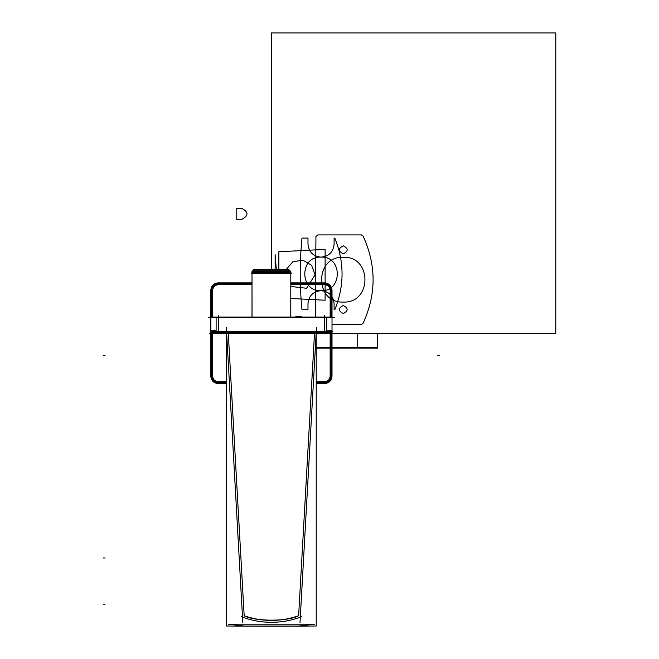 <?xml version="1.0" encoding="UTF-8"?>
<svg xmlns="http://www.w3.org/2000/svg" width="659" height="659" viewBox="0 0 659 659"><rect width="100%" height="100%" fill="white"/><g stroke="black" fill="none" stroke-linecap="round" stroke-linejoin="round"><path stroke-width="0.99" d="M226.564 333.223L226.564 626.001A373.01 24.721 180 0 0 316.229 626.001L316.229 333.223M244.176 626.05L228.286 624.188L314.516 624.188L298.626 626.05L244.176 626.05M314.516 333.223L298.626 615.753C280.479 621.972 262.323 621.972 244.176 615.753L228.286 333.223M252.043 317.037L252.002 271.442L290.8 271.442L290.8 272.612L252.002 272.612L290.8 272.612L252.002 272.612L290.8 272.612L291.624 273.436L251.219 273.436M290.8 273.436L290.8 317.037L290.8 273.436M252.002 317.037L252.002 272.653L252.002 317.037M289.029 270.841L289.631 271.442L289.029 270.841M288.988 269.572L253.773 269.572L253.171 271.442L253.814 269.572M290.1 270.742L252.702 270.742M257.463 269.572L285.339 269.572M288.065 269.918L289.589 271.442M254.736 269.918L253.213 271.442M291.575 273.436L290.8 272.612L252.002 272.612L290.8 272.612L290.8 271.442L290.759 317.037M299.993 622.854L316.477 327.548M301.41 616.758A83.924 83.924 0 0 1 241.383 616.758M226.325 327.548L242.809 622.854M208.359 317.374L334.442 317.374M210.789 332.408L210.789 317.037L216.119 317.037L216.119 332.63L210.789 332.63L211.424 333.174M216.119 330.802L210.789 330.802L210.88 317.037M209.331 333.223L333.47 333.223M210.303 331.362L332.498 331.362M316.229 382.648L324.558 382.648C328.52 382.261 330.694 380.086 331.082 376.124L331.082 333.223L331.955 331.963A0.931 0.931 0 0 1 330.752 333.166M324.558 333.223L324.558 332.63L324.558 333.223M326.683 332.293L332.012 332.293M326.683 331.963L326.683 333.223M324.203 333.166L218.599 333.166M216.119 331.963L216.119 333.223M324.854 333.223L324.854 332.293L326.642 332.293L326.642 333.223M216.119 332.293L210.789 332.293L216.119 332.293L210.789 332.293L216.119 332.293L210.789 332.293L211.72 333.223L211.72 376.124C212.107 380.086 214.282 382.261 218.244 382.648L226.564 382.648M218.244 332.63L218.244 333.223M211.531 333.207L210.847 331.963A0.931 0.931 0 0 0 212.05 333.166M218.582 332.63L218.582 317.037M210.789 317.037L210.789 290.331C211.226 285.8 213.714 283.312 218.244 282.868C213.714 283.312 211.226 285.8 210.789 290.331C211.226 285.8 213.714 283.312 218.244 282.868L252.002 282.868M218.244 330.802L218.244 332.589M216.119 332.63L326.683 332.63L326.683 317.037L216.119 317.037M324.558 332.293L218.244 332.293L324.558 332.293L218.244 332.293L218.244 317.374L218.244 332.293L218.244 317.374L218.244 332.293L324.558 332.293L324.558 317.374M316.229 383.579L324.558 383.579C329.088 383.143 331.576 380.655 332.012 376.124L332.004 332.408M326.683 330.802L332.012 330.802L332.012 317.037L326.683 317.037M290.8 282.868L324.558 282.868C329.088 283.312 331.576 285.8 332.012 290.331C331.576 285.8 329.088 283.312 324.558 282.868C329.088 283.312 331.576 285.8 332.012 290.331L332.012 376.124C331.576 380.655 329.088 383.143 324.558 383.579C329.088 383.143 331.576 380.655 332.012 376.124L332.012 332.63L326.683 332.63M324.22 332.63L324.22 317.037M324.558 332.589L324.558 330.802M298.626 615.753C287.003 621.948 253.674 621.264 244.176 615.753C253.674 621.264 287.003 621.948 298.626 615.753C287.003 621.948 253.674 621.264 244.176 615.753C253.674 621.264 287.003 621.948 298.626 615.753M332.012 324.442L361.354 324.442L332.012 324.442L361.354 324.442L363.027 323.396C376.437 294.252 376.437 265.116 363.027 235.971L361.354 234.925L317.786 234.925L315.941 236.565L315.307 317.037M361.354 324.442L363.027 323.396C376.437 294.252 376.437 265.116 363.027 235.971L361.354 234.925L317.786 234.925L315.941 236.565L317.786 234.925L361.354 234.925L363.027 235.971C376.437 265.116 376.437 294.252 363.027 323.396L361.354 324.442M343.273 302.061C314.401 303.445 314.401 255.914 343.273 257.307C372.146 255.914 372.146 303.445 343.273 302.061C314.401 303.445 314.401 255.914 343.273 257.307C372.146 255.914 372.146 303.445 343.273 302.061C314.401 303.445 314.401 255.914 343.273 257.307C372.146 255.914 372.146 303.445 343.273 302.061M343.273 253.855C338.1 251.178 338.1 248.509 343.273 245.832C348.446 248.509 348.446 251.178 343.273 253.855C338.1 251.178 338.1 248.509 343.273 245.832C348.446 248.509 348.446 251.178 343.273 253.855C338.1 251.178 338.1 248.509 343.273 245.832C348.446 248.509 348.446 251.178 343.273 253.855M343.273 313.536C338.1 310.859 338.1 308.19 343.273 305.512C348.446 308.19 348.446 310.859 343.273 313.536C338.1 310.859 338.1 308.19 343.273 305.512C348.446 308.19 348.446 310.859 343.273 313.536C338.1 310.859 338.1 308.19 343.273 305.512C348.446 308.19 348.446 310.859 343.273 313.536M271.401 267.043L271.401 268.913L271.401 267.043M252.002 271.442L252.002 272.612L251.178 273.436L252.002 272.612L252.002 271.442M271.401 253.213L271.401 255.082L271.401 253.213M321.04 257.125C342.696 256.087 342.696 291.731 321.04 290.693C328.973 291.467 333.322 295.817 334.097 303.75L334.097 309.722L334.797 309.722C344.468 285.849 344.468 261.969 334.797 238.097L334.097 238.097L334.097 244.069C333.322 252.002 328.973 256.351 321.04 257.125C342.696 256.087 342.696 291.731 321.04 290.693C328.973 291.467 333.322 295.817 334.097 303.75L334.097 309.722L334.797 309.722C344.468 285.849 344.468 261.969 334.797 238.097L334.097 238.097L334.097 244.069C333.322 252.002 328.973 256.351 321.04 257.125C313.107 256.351 308.758 252.002 307.984 244.069L307.984 238.08L301.995 238.08C299.639 261.961 299.639 285.849 301.995 309.738L307.984 309.738L307.984 303.75C308.758 295.817 313.107 291.467 321.04 290.693C299.384 291.731 299.384 256.087 321.04 257.125C313.107 256.351 308.758 252.002 307.984 244.069L307.984 238.08L301.995 238.08C299.639 261.961 299.639 285.849 301.995 309.738L307.984 309.738L307.984 303.75C308.758 295.817 313.107 291.467 321.04 290.693C299.384 291.731 299.384 256.087 321.04 257.125C342.696 256.087 342.696 291.731 321.04 290.693C328.973 291.467 333.322 295.817 334.097 303.75L334.097 309.722L334.797 309.722C344.468 285.849 344.468 261.969 334.797 238.097L334.097 238.097L334.097 244.069C333.322 252.002 328.973 256.351 321.04 257.125C313.107 256.351 308.758 252.002 307.984 244.069L307.984 238.08L301.995 238.08C299.639 261.961 299.639 285.849 301.995 309.738L307.984 309.738L307.984 303.75C308.758 295.817 313.107 291.467 321.04 290.693C299.384 291.731 299.384 256.087 321.04 257.125M301.806 316.435L295.842 316.435L295.875 317.037L295.842 316.435L295.875 317.037L295.842 316.435L295.875 317.037L295.842 316.435L301.806 316.435L295.842 316.435L301.806 316.435L295.842 316.435L301.806 316.435L301.806 317.037L301.806 316.435M236.746 208.269L236.77 219.455L241.556 219.455C248.781 215.724 248.781 211.992 241.556 208.269L236.746 208.269L236.77 219.455L241.556 219.455C248.781 215.724 248.781 211.992 241.556 208.269L236.746 208.269L236.77 219.455L241.556 219.455C248.781 215.724 248.781 211.992 241.556 208.269L236.746 208.269L236.77 219.455L241.556 219.455C248.781 215.724 248.781 211.992 241.556 208.269L236.746 208.269L236.77 219.455L241.556 219.455C248.781 215.724 248.781 211.992 241.556 208.269L236.746 208.269L236.77 219.455L241.556 219.455C248.781 215.724 248.781 211.992 241.556 208.269L236.746 208.269M103.208 355.605L105.078 355.605M439.594 355.605L437.724 355.605M103.208 604.163L105.078 604.163M290.8 298.478L325.118 300.232L290.8 298.478L325.118 300.232L325.118 249.399L278.864 251.763L278.864 269.407M325.118 249.399L278.864 251.763L325.118 249.399L325.118 300.232L325.118 249.399M286.154 269.572L292.761 261.837L302.786 260.14L311.575 265.256L315.043 274.819L311.575 265.256L302.786 260.14L292.761 261.837L286.154 269.572L292.761 261.837L302.786 260.14L311.575 265.256L315.043 274.819L306.583 288.263L290.8 286.467L306.583 288.263L315.043 274.819L306.583 288.263L290.8 286.467M103.208 557.967L105.078 557.967M276.31 269.407L275.132 254.613L276.31 269.407L275.132 254.613L275.132 269.407M331.955 331.963L331.082 333.223L555.792 333.223L555.792 32.95L271.401 32.95L271.401 269.407L271.401 32.95L271.401 269.407L271.401 32.95L271.401 269.407L271.401 32.95L555.792 32.95L271.401 32.95L555.792 32.95L271.401 32.95L555.792 32.95L555.792 333.223L555.792 32.95L555.792 333.223L555.792 32.95L555.792 333.223L331.082 333.223L555.792 333.223L331.082 333.223L555.792 333.223L331.082 333.223L331.082 376.124L331.271 333.207M253.773 270.841L253.773 269.572L253.171 271.442L253.773 269.572L253.773 270.841M210.789 332.63L210.789 376.124C211.226 380.655 213.714 383.143 218.244 383.579L226.564 383.579M210.789 376.124C211.226 380.655 213.714 383.143 218.244 383.579C213.714 383.143 211.226 380.655 210.789 376.124M212.651 290.331C212.981 286.929 214.85 285.067 218.244 284.729L252.002 284.729L218.244 284.729C214.85 285.067 212.981 286.929 212.651 290.331C212.981 286.929 214.85 285.067 218.244 284.729C214.85 285.067 212.981 286.929 212.651 290.331L212.651 317.037L212.651 290.331C212.981 286.929 214.85 285.067 218.244 284.729L252.002 284.729L218.244 284.729C214.85 285.067 212.981 286.929 212.651 290.331L212.651 317.037L212.651 290.331M290.8 284.729L324.558 284.729C327.951 285.067 329.821 286.929 330.151 290.331L330.151 317.037L330.151 290.331C329.821 286.929 327.951 285.067 324.558 284.729C327.951 285.067 329.821 286.929 330.151 290.331C329.821 286.929 327.951 285.067 324.558 284.729L290.8 284.729L324.558 284.729C327.951 285.067 329.821 286.929 330.151 290.331L330.151 317.037L330.151 290.331C329.821 286.929 327.951 285.067 324.558 284.729L290.8 284.729M330.151 333.223L330.151 376.124C329.821 379.518 327.951 381.388 324.558 381.718L316.229 381.718L324.558 381.718C327.951 381.388 329.821 379.518 330.151 376.124C329.821 379.518 327.951 381.388 324.558 381.718C327.951 381.388 329.821 379.518 330.151 376.124L330.151 333.223L330.151 376.124C329.821 379.518 327.951 381.388 324.558 381.718L316.229 381.718L324.558 381.718C327.951 381.388 329.821 379.518 330.151 376.124L330.151 333.223M226.564 381.718L218.244 381.718C214.85 381.388 212.981 379.518 212.651 376.124L212.651 333.223L212.651 376.124C212.981 379.518 214.85 381.388 218.244 381.718C214.85 381.388 212.981 379.518 212.651 376.124C212.981 379.518 214.85 381.388 218.244 381.718L226.564 381.718L218.244 381.718C214.85 381.388 212.981 379.518 212.651 376.124L212.651 333.223L212.651 376.124C212.981 379.518 214.85 381.388 218.244 381.718L226.564 381.718M218.244 317.037L218.244 315.504L218.244 317.037M331.082 317.037L331.082 290.331C330.694 286.36 328.52 284.186 324.558 283.798L290.8 283.798M252.002 283.798L218.244 283.798C214.282 284.186 212.107 286.36 211.72 290.331L211.72 317.037M218.244 283.798C214.282 284.186 212.107 286.36 211.72 290.331C212.107 286.36 214.282 284.186 218.244 283.798M211.72 333.223L211.72 376.124C212.107 380.086 214.282 382.261 218.244 382.648C214.282 382.261 212.107 380.086 211.72 376.124L211.72 333.223L210.847 331.963M324.558 382.648C328.52 382.261 330.694 380.086 331.082 376.124C330.694 380.086 328.52 382.261 324.558 382.648M331.082 290.331C330.694 286.36 328.52 284.186 324.558 283.798C328.52 284.186 330.694 286.36 331.082 290.331M316.229 347.211L377.706 347.211L377.706 333.223L377.706 348.141L377.706 333.223L377.706 348.141L377.706 333.223L377.706 347.211L316.229 347.211L357.194 347.211L357.194 333.223L357.194 348.141L357.194 333.223L357.194 348.141L357.194 333.223L357.194 347.211L316.229 347.211L377.706 347.211L316.229 347.211M324.558 317.037L324.558 315.504L324.558 317.037M316.229 348.141L357.194 348.141L357.194 333.223L357.194 348.141L316.229 348.141L377.706 348.141L377.706 333.223L377.706 348.141L316.229 348.141"/></g></svg>
